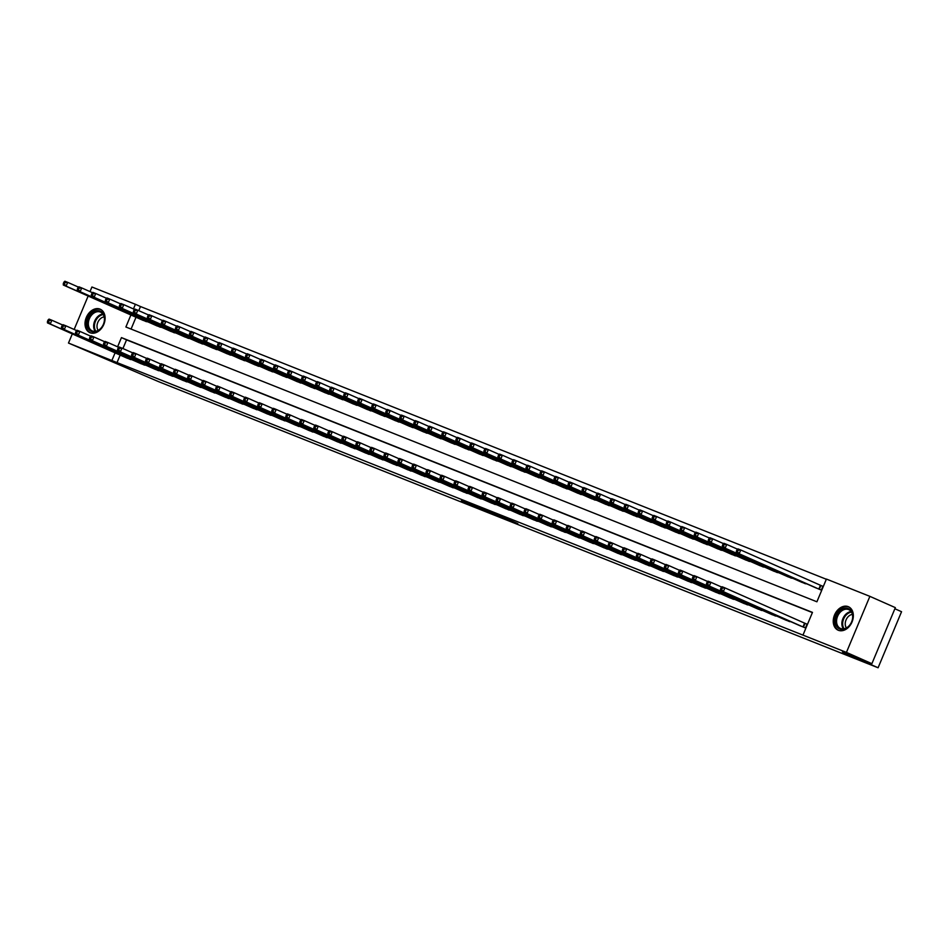 <?xml version="1.0" encoding="UTF-8"?>
<svg xmlns="http://www.w3.org/2000/svg" width="949" height="949" viewBox="0 0 949 949"><rect width="100%" height="100%" fill="white"/><g stroke="black" fill="none" stroke-linecap="round" stroke-linejoin="round"><path stroke-width="1.42" d="M517.81 523.646L498.937 515.283L517.81 523.646M100.001 309.113A12.812 9.419 113.9 0 1 100.25 309.22A12.812 9.419 113.9 0 1 103.738 324.582A12.812 9.419 113.9 0 1 90.119 332.755A12.812 9.419 113.9 0 1 89.87 332.648A12.812 9.419 113.9 0 1 86.383 317.286A12.812 9.419 113.9 0 1 100.001 309.113M848.24 606.648A12.812 9.419 113.9 0 1 848.477 606.755A12.812 9.419 113.9 0 1 851.977 622.117A12.812 9.419 113.9 0 1 838.347 630.278A12.812 9.419 113.9 0 1 838.109 630.183A12.812 9.419 113.9 0 1 834.61 614.822A12.812 9.419 113.9 0 1 848.24 606.648M461.333 500.894L481.855 509.364L461.333 500.894M130.915 314.973L125.885 327.002L816.911 601.785L826.413 579.068L869.877 596.352L895.346 607.633L871.894 663.683L842.451 651.975L878.098 667.764L159.041 381.83L68.482 343.052L72.302 333.906M871.894 663.683L846.437 652.402L802.961 635.118L812.474 612.39L121.448 337.607L117.605 346.812M120.167 355.104L117.035 362.589L802.961 635.118M117.035 362.589L68.482 343.052M500.526 516.754L515.722 522.804L482.139 508.605L500.645 516.458M498.498 515.995L465.022 501.796L498.51 515.959M812.391 612.591L126.549 339.872L122.919 348.532M798.761 625.189L805.464 627.941L807.041 624.157L805.215 623.434M791.585 622.022L784.74 619.614M777.563 616.435L770.718 614.039M763.542 610.859L756.697 608.463M749.52 605.284L742.676 602.888M735.499 599.709L728.654 597.312M721.477 594.133L714.621 591.737M707.456 588.558L700.599 586.162M693.434 582.983L686.578 580.586M679.401 577.407L672.556 575.011M665.379 571.832L658.535 569.436M651.358 566.256L644.513 563.86M637.337 560.681L630.492 558.285M623.315 555.106L616.47 552.709M609.294 549.53L602.449 547.134M595.272 543.955L588.427 541.559M581.251 538.38L574.406 535.983M567.229 532.804L560.385 530.408M553.208 527.229L546.363 524.833M539.186 521.653L532.342 519.257M525.165 516.078L518.308 513.67M511.143 510.503L504.287 508.095M497.122 504.927L490.265 502.519M483.088 499.34L476.244 496.944M469.067 493.765L462.222 491.368M455.046 488.189L448.201 485.793M441.024 482.614L434.179 480.218M427.003 477.039L420.158 474.642M412.981 471.463L406.136 469.067M398.96 465.888L392.115 463.492M384.938 460.312L378.093 457.916M370.917 454.737L364.072 452.341M356.895 449.162L350.051 446.765M342.874 443.586L336.029 441.19M328.852 438.011L321.996 435.615M314.831 432.436L307.974 430.039M300.809 426.86L293.953 424.464M286.788 421.285L279.931 418.889M272.754 415.709L265.91 413.313M258.733 410.134L251.888 407.738M244.712 404.559L237.867 402.162M230.69 398.983L223.845 396.587M216.669 393.408L209.824 391M202.647 387.833L195.802 385.424M188.626 382.245L181.781 379.849M174.604 376.67L167.759 374.274M160.583 371.095L153.738 368.698M146.561 365.519L139.717 363.123M132.54 359.944L125.695 357.548M826.33 579.258L140.488 306.539L138.768 310.655M136.015 317.227L131.069 329.066M814.598 587.324L821.3 590.076L822.89 586.28L821.063 585.557M807.433 584.145L800.576 581.749M793.4 578.57L786.555 576.173M779.378 572.994L772.533 570.598M765.357 567.419L758.512 565.023M751.335 561.844L744.49 559.447M737.314 556.268L730.469 553.872M723.292 550.693L716.448 548.285M709.271 545.117L702.426 542.709M695.249 539.53L688.405 537.134M681.228 533.955L674.383 531.559M667.206 528.379L660.362 525.983M653.185 522.804L646.34 520.408M639.163 517.229L632.307 514.832M625.142 511.653L618.285 509.257M611.12 506.078L604.264 503.682M597.087 500.503L590.242 498.106M583.066 494.927L576.221 492.531M569.044 489.352L562.199 486.956M555.023 483.776L548.178 481.38M541.001 478.201L534.157 475.805M526.98 472.626L520.135 470.229M512.958 467.05L506.114 464.654M498.937 461.475L492.092 459.079M484.915 455.9L478.071 453.503M470.894 450.324L464.049 447.928M456.872 444.749L450.028 442.353M442.851 439.173L435.994 436.777M428.829 433.598L421.973 431.19M414.808 428.023L407.951 425.615M400.786 422.447L393.93 420.039M386.753 416.86L379.908 414.464M372.732 411.285L365.887 408.889M358.71 405.709L351.865 403.313M344.689 400.134L337.844 397.738M330.667 394.559L323.823 392.162M316.646 388.983L309.801 386.587M302.624 383.408L295.78 381.012M288.603 377.832L281.758 375.436M274.581 372.257L267.737 369.861M260.56 366.682L253.715 364.286M246.538 361.106L239.694 358.71M232.517 355.531L225.66 353.135M218.495 349.956L211.639 347.559M204.474 344.38L197.617 341.984M190.441 338.805L183.596 336.409M176.419 333.229L169.574 330.833M162.398 327.654L155.553 325.258M148.376 322.079L141.531 319.683M878.098 667.764L901.55 611.714L894.871 608.76M869.877 596.352L846.437 652.402M74.152 329.469L88.15 296.029M90.001 291.604L91.923 287.001L135.399 304.285L133.441 308.935M140.488 306.539L135.399 304.285M115.078 352.85L111.946 360.335M126.549 339.872L121.448 337.607M513.006 521.701L492.65 512.875L513.006 521.701M488.035 511.653L494.963 514.488L488.035 511.653M736.993 549.768L736.365 551.274L737.48 551.725L738.12 550.206L736.993 549.768L737.954 548.878L740.754 549.993L739.176 553.777L736.365 552.662L816.401 588.119M822.866 586.34L740.754 549.993L738.12 550.206M819.473 589.353L739.176 553.777L737.48 551.725M736.365 552.662L736.365 551.274M721.157 587.633L720.516 589.151L721.643 589.602L722.272 588.083L721.157 587.633L722.118 586.755L724.917 587.87L723.328 591.654L803.637 627.218M721.643 589.602L723.328 591.654L720.528 590.539L800.553 625.996M722.272 588.083L724.917 587.87L807.018 624.205M720.516 589.151L720.528 590.539M722.972 544.192L722.343 545.699L723.458 546.149L724.099 544.631L722.972 544.192L723.933 543.303L726.732 544.418L725.155 548.202L722.343 547.087L802.368 582.544M737.587 549.222L726.732 544.418L724.099 544.631M805.452 583.777L725.155 548.202L723.458 546.149M722.343 547.087L722.343 545.699M708.95 538.617L708.322 540.123L709.437 540.574L710.077 539.056L708.95 538.617L709.911 537.727L712.711 538.842L711.133 542.626L708.322 541.511L788.346 576.968M723.565 543.647L712.711 538.842L710.077 539.056M791.43 578.19L711.133 542.626L709.437 540.574M708.322 541.511L708.322 540.123M694.929 533.041L694.3 534.548L695.415 534.999L696.056 533.48L694.929 533.041L695.89 532.152L698.689 533.267L697.112 537.051L694.3 535.936L774.325 571.393M709.544 538.071L698.689 533.267L696.056 533.48M777.409 572.615L697.112 537.051L695.415 534.999M694.3 535.936L694.3 534.548M707.135 582.057L706.495 583.576L707.622 584.026L708.251 582.508L707.135 582.057L708.084 581.179L710.896 582.295L709.306 586.079L789.615 621.642M707.622 584.026L709.306 586.079L706.507 584.964L786.531 620.421M708.251 582.508L710.896 582.295L721.738 587.099M706.495 583.576L706.507 584.964M693.114 576.482L692.473 578L693.6 578.451L694.229 576.933L693.114 576.482L694.063 575.604L696.874 576.719L695.285 580.503L775.594 616.067M693.6 578.451L695.285 580.503L692.485 579.388L772.51 614.845M694.229 576.933L696.874 576.719L707.717 581.523M692.473 578L692.485 579.388M679.093 570.907L678.452 572.425L679.579 572.876L680.208 571.357L679.093 570.907L680.042 570.029L682.853 571.144L681.263 574.928L761.572 610.492M679.579 572.876L681.263 574.928L678.464 573.813L758.488 609.27M680.208 571.357L682.853 571.144L693.695 575.948M678.452 572.425L678.464 573.813M680.908 527.466L680.279 528.973L681.394 529.423L682.034 527.905L680.908 527.466L681.868 526.576L684.668 527.691L683.09 531.476L680.279 530.361L760.303 565.818M695.51 532.496L684.668 527.691L682.034 527.905M763.387 567.039L683.09 531.476L681.394 529.423M680.279 530.361L680.279 528.973M665.059 565.331L664.43 566.85L665.557 567.3L666.186 565.782L665.059 565.331L666.02 564.453L668.831 565.568L667.242 569.353L747.551 604.916M665.557 567.3L667.242 569.353L664.442 568.237L744.467 603.694M666.186 565.782L668.831 565.568L679.674 570.373M664.43 566.85L664.442 568.237M839.687 611.109A11.091 8.15 113.9 0 1 851.597 611.476A11.091 8.15 113.9 0 1 848.525 626.542A11.091 8.15 113.9 0 1 836.615 626.174A11.091 8.15 113.9 0 1 839.687 611.109M848.714 626.198A10.261 7.545 -66.1 0 0 848.774 609.661A10.261 7.545 -66.1 0 0 840.529 611.903A10.261 7.545 -66.1 0 0 840.458 628.44A10.261 7.545 -66.1 0 0 848.714 626.198M846.401 627.941A8.078 5.943 113.9 0 1 848.347 616.506A8.078 5.943 113.9 0 1 852.392 614.394M849.26 607.194L849.426 607.253A12.728 9.348 -66.1 0 0 849.26 607.194A12.728 9.348 -66.1 0 0 839.035 609.958A12.728 9.348 -66.1 0 0 838.952 630.468A12.728 9.348 -66.1 0 0 839.13 630.539M91.602 331.521A11.091 8.15 113.9 0 1 88.304 318.283A11.091 8.15 113.9 0 1 100.155 311.07A11.091 8.15 113.9 0 1 103.453 324.309A11.091 8.15 113.9 0 1 91.602 331.521M100.345 312.055A10.261 7.545 -66.1 0 0 89.431 318.603A10.261 7.545 -66.1 0 0 92.231 330.904A10.261 7.545 -66.1 0 0 92.433 330.987A10.261 7.545 -66.1 0 0 103.346 324.439A10.261 7.545 -66.1 0 0 100.547 312.138A10.261 7.545 -66.1 0 0 100.345 312.055M98.162 330.406A8.078 5.943 113.9 0 1 97.913 322.197A8.078 5.943 113.9 0 1 104.165 316.871M101.033 309.659L101.187 309.73A12.728 9.348 -66.1 0 0 101.033 309.659A12.728 9.348 -66.1 0 0 100.796 309.552A12.728 9.348 -66.1 0 0 87.261 317.666A12.728 9.348 -66.1 0 0 90.724 332.933A12.728 9.348 -66.1 0 0 90.902 333.004M666.886 521.891L666.257 523.397L667.372 523.848L668.001 522.33L666.886 521.891L667.847 521.001L670.646 522.116L669.069 525.9L666.257 524.785L746.282 560.242M681.489 526.92L670.646 522.116L668.001 522.33M749.366 561.464L669.069 525.9L667.372 523.848M666.257 524.785L666.257 523.397M651.038 559.756L650.409 561.274L651.536 561.713L652.165 560.207L651.038 559.756L651.999 558.878L654.81 559.993L653.22 563.777L733.518 599.341M651.536 561.713L653.22 563.777L650.421 562.662L730.445 598.119M652.165 560.207L654.81 559.993L665.652 564.797M650.409 561.274L650.421 562.662M652.865 516.303L652.224 517.822L653.351 518.273L653.98 516.754L652.865 516.303L653.825 515.426L656.625 516.541L655.035 520.325L652.236 519.21L732.26 554.667M667.467 521.345L656.625 516.541L653.98 516.754M735.345 555.889L655.035 520.325L653.351 518.273M652.236 519.21L652.224 517.822M637.016 554.18L636.388 555.699L637.503 556.138L638.143 554.631L637.016 554.18L637.977 553.303L640.789 554.418L639.199 558.202L719.496 593.766M637.503 556.138L639.199 558.202L636.399 557.087L716.424 592.544M638.143 554.631L640.789 554.418L651.631 559.222M636.388 555.699L636.399 557.087M638.843 510.728L638.202 512.246L639.329 512.697L639.958 511.179L638.843 510.728L639.804 509.85L642.603 510.965L641.014 514.749L638.214 513.634L718.239 549.091M653.446 515.77L642.603 510.965L639.958 511.179M721.323 550.313L641.014 514.749L639.329 512.697M638.214 513.634L638.202 512.246M622.995 548.605L622.366 550.123L623.481 550.562L624.122 549.056L622.995 548.605L623.956 547.727L626.755 548.842L625.177 552.626L705.475 588.19M623.481 550.562L625.177 552.626L622.366 551.511L702.402 586.968M624.122 549.056L626.755 548.842L637.609 553.647M622.366 550.123L622.366 551.511M624.822 505.153L624.181 506.671L625.308 507.122L625.937 505.603L624.822 505.153L625.771 504.275L628.582 505.39L626.992 509.174L624.193 508.059L704.217 543.516M639.424 510.194L628.582 505.39L625.937 505.603M707.302 544.738L626.992 509.174L625.308 507.122M624.193 508.059L624.181 506.671M608.973 543.03L608.345 544.548L609.46 544.987L610.1 543.48L608.973 543.03L609.934 542.14L612.734 543.255L611.156 547.051L691.453 582.615M609.46 544.987L611.156 547.051L608.345 545.936L688.369 581.393M610.1 543.48L612.734 543.255L623.588 548.059M608.345 544.548L608.345 545.936M610.8 499.577L610.16 501.096L611.286 501.547L611.915 500.028L610.8 499.577L611.749 498.7L614.561 499.815L612.971 503.599L610.171 502.484L690.196 537.941M625.403 504.619L614.561 499.815L611.915 500.028M693.28 539.162L612.971 503.599L611.286 501.547M610.171 502.484L610.16 501.096M594.952 537.454L594.323 538.973L595.438 539.412L596.079 537.905L594.952 537.454L595.913 536.565L598.712 537.68L597.135 541.476L677.432 577.039M595.438 539.412L597.135 541.476L594.323 540.361L674.348 575.818M596.079 537.905L598.712 537.68L609.566 542.484M594.323 538.973L594.323 540.361M596.779 494.002L596.138 495.52L597.265 495.971L597.894 494.453L596.779 494.002L597.728 493.124L600.539 494.239L598.949 498.023L596.15 496.908L676.174 532.365M611.381 499.044L600.539 494.239L597.894 494.453M679.259 533.587L598.949 498.023L597.265 495.971M596.15 496.908L596.138 495.52M580.93 531.879L580.302 533.397L581.417 533.836L582.057 532.33L580.93 531.879L581.891 530.989L584.691 532.104L583.113 535.9L663.41 571.464M581.417 533.836L583.113 535.9L580.302 534.785L660.326 570.23M582.057 532.33L584.691 532.104L595.545 536.909M580.302 533.397L580.302 534.785M582.757 488.427L582.117 489.945L583.244 490.396L583.872 488.877L582.757 488.427L583.706 487.549L586.518 488.664L584.928 492.448L582.128 491.333L662.153 526.79M597.36 493.468L586.518 488.664L583.872 488.877M665.237 528.012L584.928 492.448L583.244 490.396M582.128 491.333L582.117 489.945M566.909 526.304L566.28 527.822L567.395 528.261L568.036 526.742L566.909 526.304L567.87 525.414L570.669 526.529L569.092 530.325L649.389 565.889M567.395 528.261L569.092 530.325L566.28 529.21L646.305 564.655M568.036 526.742L570.669 526.529L581.512 531.333M566.28 527.822L566.28 529.21M568.724 482.851L568.095 484.37L569.222 484.809L569.851 483.302L568.724 482.851L569.685 481.973L572.496 483.088L570.907 486.873L568.107 485.758L648.131 521.215M583.338 487.893L572.496 483.088L569.851 483.302M651.204 522.436L570.907 486.873L569.222 484.809M568.107 485.758L568.095 484.37M552.887 520.728L552.259 522.247L553.374 522.685L554.002 521.167L552.887 520.728L553.848 519.838L556.648 520.954L555.07 524.75L635.367 560.313M553.374 522.685L555.07 524.75L552.259 523.634L632.283 559.08M554.002 521.167L556.648 520.954L567.49 525.758M552.259 522.247L552.259 523.634M554.702 477.276L554.074 478.794L555.201 479.233L555.829 477.727L554.702 477.276L555.663 476.398L558.475 477.513L556.885 481.297L554.086 480.182L634.11 515.639M569.317 482.317L558.475 477.513L555.829 477.727M637.182 516.861L556.885 481.297L555.201 479.233M554.086 480.182L554.074 478.794M538.866 515.153L538.225 516.659L539.352 517.11L539.981 515.592L538.866 515.153L539.827 514.263L542.626 515.378L541.037 519.174L621.346 554.738M539.352 517.11L541.037 519.174L538.237 518.059L618.262 553.504M539.981 515.592L542.626 515.378L553.469 520.182M538.225 516.659L538.237 518.059M540.681 471.7L540.052 473.219L541.167 473.658L541.808 472.151L540.681 471.7L541.642 470.823L544.441 471.938L542.864 475.722L540.064 474.607L620.088 510.064M555.295 476.742L544.441 471.938L541.808 472.151M623.161 511.286L542.864 475.722L541.167 473.658M540.064 474.607L540.052 473.219M524.844 509.577L524.204 511.084L525.331 511.535L525.96 510.016L524.844 509.577L525.805 508.688L528.605 509.803L527.015 513.587L607.324 549.163M525.331 511.535L527.015 513.587L524.216 512.472L604.24 547.929M525.96 510.016L528.605 509.803L539.447 514.607M524.204 511.084L524.216 512.472M526.659 466.125L526.031 467.643L527.146 468.082L527.786 466.576L526.659 466.125L527.62 465.247L530.42 466.362L528.842 470.146L526.031 469.031L606.067 504.488M541.274 471.167L530.42 466.362L527.786 466.576M609.139 505.71L528.842 470.146L527.146 468.082M526.031 469.031L526.031 467.643M510.823 504.002L510.182 505.509L511.309 505.959L511.938 504.441L510.823 504.002L511.772 503.112L514.583 504.227L512.994 508.012L593.303 543.587M511.309 505.959L512.994 508.012L510.194 506.896L590.219 542.354M511.938 504.441L514.583 504.227L525.426 509.032M510.182 505.509L510.194 506.896M512.638 460.55L512.009 462.068L513.124 462.507L513.765 461L512.638 460.55L513.599 459.66L516.398 460.775L514.821 464.571L512.009 463.456L592.034 498.913M527.253 465.579L516.398 460.775L513.765 461M595.118 500.135L514.821 464.571L513.124 462.507M512.009 463.456L512.009 462.068M496.802 498.427L496.161 499.933L497.288 500.384L497.917 498.866L496.802 498.427L497.751 497.537L500.562 498.652L498.972 502.436L579.281 538M497.288 500.384L498.972 502.436L496.173 501.321L576.197 536.778M497.917 498.866L500.562 498.652L511.404 503.456M496.161 499.933L496.173 501.321M498.616 454.974L497.988 456.493L499.103 456.932L499.743 455.425L498.616 454.974L499.577 454.085L502.377 455.2L500.799 458.996L497.988 457.881L578.012 493.326M513.231 460.004L502.377 455.2L499.743 455.425M581.096 494.559L500.799 458.996L499.103 456.932M497.988 457.881L497.988 456.493M482.78 492.851L482.139 494.358L483.266 494.809L483.895 493.29L482.78 492.851L483.729 491.962L486.54 493.077L484.951 496.861L565.26 532.425M483.266 494.809L484.951 496.861L482.151 495.746L562.176 531.203M483.895 493.29L486.54 493.077L497.383 497.881M482.139 494.358L482.151 495.746M484.595 449.399L483.966 450.917L485.081 451.356L485.722 449.85L484.595 449.399L485.556 448.509L488.355 449.624L486.778 453.42L483.966 452.305L563.991 487.75M499.198 454.429L488.355 449.624L485.722 449.85M567.075 488.984L486.778 453.42L485.081 451.356M483.966 452.305L483.966 450.917M468.759 487.276L468.118 488.782L469.245 489.233L469.874 487.715L468.759 487.276L469.708 486.386L472.519 487.501L470.929 491.285L551.239 526.849M469.245 489.233L470.929 491.285L468.13 490.17L548.154 525.627M469.874 487.715L472.519 487.501L483.361 492.306M468.118 488.782L468.13 490.17M470.574 443.824L469.945 445.342L471.06 445.781L471.7 444.262L470.574 443.824L471.534 442.934L474.334 444.049L472.756 447.845L469.945 446.73L549.969 482.175M485.176 448.853L474.334 444.049L471.7 444.262M553.053 483.409L472.756 447.845L471.06 445.781M469.945 446.73L469.945 445.342M454.725 481.689L454.097 483.207L455.223 483.658L455.852 482.139L454.725 481.689L455.686 480.811L458.497 481.926L456.908 485.71L537.205 521.274M455.223 483.658L456.908 485.71L454.108 484.595L534.133 520.052M455.852 482.139L458.497 481.926L469.34 486.73M454.097 483.207L454.108 484.595M456.552 438.248L455.911 439.767L457.038 440.206L457.667 438.687L456.552 438.248L457.513 437.359L460.312 438.474L458.735 442.27L455.923 441.155L535.948 476.6M471.155 443.278L460.312 438.474L457.667 438.687M539.032 477.833L458.735 442.27L457.038 440.206M455.923 441.155L455.911 439.767M440.704 476.113L440.075 477.632L441.202 478.082L441.831 476.564L440.704 476.113L441.665 475.235L444.476 476.351L442.886 480.135L523.184 515.698M441.202 478.082L442.886 480.135L440.087 479.02L520.111 514.477M441.831 476.564L444.476 476.351L455.318 481.155M440.075 477.632L440.087 479.02M442.531 432.673L441.89 434.179L443.017 434.63L443.646 433.112L442.531 432.673L443.491 431.783L446.291 432.898L444.701 436.682L441.902 435.567L521.926 471.024M457.133 437.703L446.291 432.898L443.646 433.112M525.011 472.258L444.701 436.682L443.017 434.63M441.902 435.567L441.89 434.179M426.682 470.538L426.054 472.056L427.169 472.507L427.809 470.989L426.682 470.538L427.643 469.66L430.443 470.775L428.865 474.559L509.162 510.123M427.169 472.507L428.865 474.559L426.065 473.444L506.09 508.901M427.809 470.989L430.443 470.775L441.297 475.579M426.054 472.056L426.065 473.444M428.509 427.097L427.869 428.604L428.995 429.055L429.624 427.536L428.509 427.097L429.47 426.208L432.269 427.323L430.68 431.107L427.88 429.992L507.905 465.449M443.112 432.127L432.269 427.323L429.624 427.536M510.989 466.683L430.68 431.107L428.995 429.055M427.88 429.992L427.869 428.604M412.661 464.963L412.032 466.481L413.147 466.932L413.788 465.413L412.661 464.963L413.622 464.085L416.421 465.2L414.843 468.984L495.141 504.548M413.147 466.932L414.843 468.984L412.032 467.869L492.068 503.326M413.788 465.413L416.421 465.2L427.275 470.004M412.032 466.481L412.032 467.869M414.488 421.522L413.847 423.029L414.974 423.479L415.603 421.961L414.488 421.522L415.437 420.632L418.248 421.747L416.658 425.532L413.859 424.417L493.883 459.874M429.09 426.552L418.248 421.747L415.603 421.961M496.968 461.095L416.658 425.532L414.974 423.479M413.859 424.417L413.847 423.029M398.639 459.387L398.011 460.906L399.126 461.356L399.766 459.838L398.639 459.387L399.6 458.509L402.4 459.624L400.822 463.409L481.119 498.972M399.126 461.356L400.822 463.409L398.011 462.293L478.035 497.751M399.766 459.838L402.4 459.624L413.254 464.429M398.011 460.906L398.011 462.293M400.466 415.947L399.826 417.453L400.952 417.904L401.581 416.386L400.466 415.947L401.415 415.057L404.227 416.172L402.637 419.956L399.837 418.841L479.862 454.298M415.069 420.976L404.227 416.172L401.581 416.386M482.946 455.52L402.637 419.956L400.952 417.904M399.837 418.841L399.826 417.453M384.618 453.812L383.989 455.33L385.104 455.781L385.745 454.263L384.618 453.812L385.579 452.934L388.378 454.049L386.801 457.833L467.098 493.397M385.104 455.781L386.801 457.833L383.989 456.718L464.014 492.175M385.745 454.263L388.378 454.049L399.232 458.853M383.989 455.33L383.989 456.718M386.445 410.371L385.804 411.878L386.931 412.329L387.56 410.81L386.445 410.371L387.394 409.482L390.205 410.597L388.616 414.381L385.816 413.266L465.84 448.723M401.047 415.401L390.205 410.597L387.56 410.81M468.925 449.945L388.616 414.381L386.931 412.329M385.816 413.266L385.804 411.878M370.596 448.236L369.968 449.755L371.083 450.206L371.723 448.687L370.596 448.236L371.557 447.359L374.357 448.474L372.779 452.258L453.076 487.822M371.083 450.206L372.779 452.258L369.968 451.143L449.992 486.6M371.723 448.687L374.357 448.474L385.199 453.278M369.968 449.755L369.968 451.143M372.411 404.796L371.783 406.302L372.91 406.753L373.538 405.235L372.411 404.796L373.372 403.906L376.184 405.021L374.594 408.805L371.794 407.69L451.819 443.147M387.026 409.826L376.184 405.021L373.538 405.235M454.891 444.369L374.594 408.805L372.91 406.753M371.794 407.69L371.783 406.302M356.575 442.661L355.946 444.179L357.061 444.618L357.702 443.112L356.575 442.661L357.536 441.783L360.335 442.898L358.758 446.682L439.055 482.246M357.061 444.618L358.758 446.682L355.946 445.567L435.971 481.024M357.702 443.112L360.335 442.898L371.178 447.703M355.946 444.179L355.946 445.567M358.39 399.209L357.761 400.727L358.888 401.178L359.517 399.659L358.39 399.209L359.351 398.331L362.162 399.446L360.573 403.23L357.773 402.115L437.797 437.572M373.004 404.25L362.162 399.446L359.517 399.659M440.87 438.794L360.573 403.23L358.888 401.178M357.773 402.115L357.761 400.727M342.553 437.086L341.913 438.604L343.04 439.043L343.668 437.536L342.553 437.086L343.514 436.208L346.314 437.323L344.736 441.107L425.033 476.671M343.04 439.043L344.736 441.107L341.925 439.992L421.949 475.449M343.668 437.536L346.314 437.323L357.156 442.127M341.913 438.604L341.925 439.992M344.368 393.633L343.74 395.152L344.855 395.603L345.495 394.084L344.368 393.633L345.329 392.756L348.141 393.871L346.551 397.655L343.752 396.54L423.776 431.997M358.983 398.675L348.141 393.871L345.495 394.084M426.848 433.219L346.551 397.655L344.855 395.603M343.752 396.54L343.74 395.152M328.532 431.51L327.891 433.029L329.018 433.468L329.647 431.961L328.532 431.51L329.493 430.632L332.292 431.748L330.703 435.532L411.012 471.095M329.018 433.468L330.703 435.532L327.903 434.417L407.928 469.874M329.647 431.961L332.292 431.748L343.135 436.552M327.891 433.029L327.903 434.417M330.347 388.058L329.718 389.576L330.833 390.027L331.474 388.509L330.347 388.058L331.308 387.18L334.107 388.295L332.53 392.079L329.718 390.964L409.754 426.421M344.962 393.1L334.107 388.295L331.474 388.509M412.827 427.643L332.53 392.079L330.833 390.027M329.718 390.964L329.718 389.576M314.51 425.935L313.87 427.453L314.997 427.892L315.626 426.386L314.51 425.935L315.471 425.045L318.271 426.16L316.681 429.956L396.99 465.52M314.997 427.892L316.681 429.956L313.882 428.841L393.906 464.298M315.626 426.386L318.271 426.16L329.113 430.965M313.87 427.453L313.882 428.841M316.325 382.483L315.697 384.001L316.812 384.452L317.452 382.933L316.325 382.483L317.286 381.605L320.086 382.72L318.508 386.504L315.697 385.389L395.721 420.846M330.94 387.524L320.086 382.72L317.452 382.933M398.805 422.068L318.508 386.504L316.812 384.452M315.697 385.389L315.697 384.001M300.489 420.36L299.848 421.878L300.975 422.317L301.604 420.81L300.489 420.36L301.438 419.47L304.249 420.585L302.66 424.381L382.969 459.945M300.975 422.317L302.66 424.381L299.86 423.266L379.885 458.723M301.604 420.81L304.249 420.585L315.092 425.389M299.848 421.878L299.86 423.266M302.304 376.907L301.675 378.426L302.79 378.876L303.431 377.358L302.304 376.907L303.265 376.029L306.064 377.144L304.487 380.929L301.675 379.814L381.7 415.271M316.919 381.949L306.064 377.144L303.431 377.358M384.784 416.492L304.487 380.929L302.79 378.876M301.675 379.814L301.675 378.426M286.468 414.784L285.827 416.303L286.954 416.741L287.583 415.235L286.468 414.784L287.417 413.894L290.228 415.01L288.638 418.806L368.947 454.369M286.954 416.741L288.638 418.806L285.839 417.69L365.863 453.136M287.583 415.235L290.228 415.01L301.07 419.814M285.827 416.303L285.839 417.69M288.282 371.332L287.654 372.85L288.769 373.301L289.409 371.783L288.282 371.332L289.243 370.454L292.043 371.569L290.465 375.353L287.654 374.238L367.678 409.695M302.897 376.373L292.043 371.569L289.409 371.783M370.762 410.917L290.465 375.353L288.769 373.301M287.654 374.238L287.654 372.85M272.446 409.209L271.805 410.727L272.932 411.166L273.561 409.648L272.446 409.209L273.395 408.319L276.206 409.434L274.617 413.23L354.926 448.794M272.932 411.166L274.617 413.23L271.817 412.115L351.842 447.56M273.561 409.648L276.206 409.434L287.049 414.238M271.805 410.727L271.817 412.115M274.261 365.756L273.632 367.275L274.747 367.726L275.388 366.207L274.261 365.756L275.222 364.879L278.021 365.994L276.444 369.778L273.632 368.663L353.657 404.12M288.864 370.798L278.021 365.994L275.388 366.207M356.741 405.342L276.444 369.778L274.747 367.726M273.632 368.663L273.632 367.275M258.413 403.633L257.784 405.152L258.911 405.591L259.54 404.072L258.413 403.633L259.374 402.744L262.185 403.859L260.595 407.655L340.893 443.219M258.911 405.591L260.595 407.655L257.796 406.54L337.82 441.985M259.54 404.072L262.185 403.859L273.027 408.663M257.784 405.152L257.796 406.54M260.24 360.181L259.599 361.699L260.726 362.138L261.355 360.632L260.24 360.181L261.2 359.303L264 360.418L262.422 364.202L259.611 363.087L339.635 398.544M274.842 365.223L264 360.418L261.355 360.632M342.719 399.766L262.422 364.202L260.726 362.138M259.611 363.087L259.599 361.699M244.391 398.058L243.763 399.565L244.889 400.015L245.518 398.497L244.391 398.058L245.352 397.168L248.163 398.283L246.574 402.079L326.871 437.643M244.889 400.015L246.574 402.079L243.774 400.964L323.799 436.41M245.518 398.497L248.163 398.283L259.006 403.088M243.763 399.565L243.774 400.964M246.218 354.606L245.577 356.124L246.704 356.563L247.333 355.056L246.218 354.606L247.179 353.728L249.978 354.843L248.389 358.627L245.589 357.512L325.614 392.969M260.821 359.647L249.978 354.843L247.333 355.056M328.698 394.191L248.389 358.627L246.704 356.563M245.589 357.512L245.577 356.124M230.37 392.483L229.741 393.989L230.856 394.44L231.497 392.922L230.37 392.483L231.331 391.593L234.142 392.708L232.552 396.492L312.85 432.068M230.856 394.44L232.552 396.492L229.753 395.377L309.777 430.834M231.497 392.922L234.142 392.708L244.984 397.512M229.741 393.989L229.753 395.377M232.197 349.03L231.556 350.549L232.683 350.988L233.312 349.481L232.197 349.03L233.157 348.153L235.957 349.268L234.367 353.052L231.568 351.937L311.592 387.394M246.799 354.072L235.957 349.268L233.312 349.481M314.677 388.616L234.367 353.052L232.683 350.988M231.568 351.937L231.556 350.549M216.348 386.907L215.72 388.414L216.835 388.865L217.475 387.346L216.348 386.907L217.309 386.018L220.109 387.133L218.531 390.917L298.828 426.492M216.835 388.865L218.531 390.917L215.72 389.802L295.756 425.259M217.475 387.346L220.109 387.133L230.963 391.937M215.72 388.414L215.72 389.802M218.175 343.455L217.535 344.973L218.661 345.412L219.29 343.906L218.175 343.455L219.124 342.565L221.936 343.68L220.346 347.476L217.546 346.361L297.571 381.818M232.778 348.485L221.936 343.68L219.29 343.906M300.655 383.04L220.346 347.476L218.661 345.412M217.546 346.361L217.535 344.973M202.327 381.332L201.698 382.838L202.813 383.289L203.454 381.771L202.327 381.332L203.288 380.442L206.087 381.557L204.51 385.341L284.807 420.905M202.813 383.289L204.51 385.341L201.698 384.226L281.723 419.683M203.454 381.771L206.087 381.557L216.941 386.362M201.698 382.838L201.698 384.226M204.154 337.88L203.513 339.398L204.64 339.837L205.269 338.33L204.154 337.88L205.103 336.99L207.914 338.105L206.324 341.901L203.525 340.786L283.549 376.243M218.756 342.909L207.914 338.105L205.269 338.33M286.634 377.465L206.324 341.901L204.64 339.837M203.525 340.786L203.513 339.398M188.305 375.757L187.677 377.263L188.792 377.714L189.432 376.195L188.305 375.757L189.266 374.867L192.066 375.982L190.488 379.766L270.785 415.33M188.792 377.714L190.488 379.766L187.677 378.651L267.701 414.108M189.432 376.195L192.066 375.982L202.92 380.786M187.677 377.263L187.677 378.651M190.132 332.304L189.492 333.823L190.619 334.262L191.247 332.755L190.132 332.304L191.081 331.415L193.893 332.53L192.303 336.326L189.503 335.211L269.528 370.656M204.735 337.334L193.893 332.53L191.247 332.755M272.612 371.889L192.303 336.326L190.619 334.262M189.503 335.211L189.492 333.823M174.284 370.181L173.655 371.688L174.77 372.138L175.411 370.62L174.284 370.181L175.245 369.291L178.044 370.407L176.467 374.191L256.764 409.754M174.77 372.138L176.467 374.191L173.655 373.076L253.68 408.533M175.411 370.62L178.044 370.407L188.898 375.211M173.655 371.688L173.655 373.076M176.099 326.729L175.47 328.247L176.597 328.686L177.226 327.168L176.099 326.729L177.06 325.839L179.871 326.954L178.282 330.75L175.482 329.635L255.506 365.08M190.713 331.759L179.871 326.954L177.226 327.168M258.591 366.314L178.282 330.75L176.597 328.686M175.482 329.635L175.47 328.247M160.262 364.606L159.634 366.112L160.749 366.563L161.389 365.045L160.262 364.606L161.223 363.716L164.023 364.831L162.445 368.615L242.742 404.179M160.749 366.563L162.445 368.615L159.634 367.5L239.658 402.957M161.389 365.045L164.023 364.831L174.865 369.636M159.634 366.112L159.634 367.5M162.077 321.153L161.449 322.672L162.576 323.111L163.204 321.592L162.077 321.153L163.038 320.264L165.85 321.379L164.26 325.175L161.46 324.06L241.485 359.505M176.692 326.183L165.85 321.379L163.204 321.592M244.557 360.739L164.26 325.175L162.576 323.111M161.46 324.06L161.449 322.672M146.241 359.019L145.6 360.537L146.727 360.988L147.356 359.469L146.241 359.019L147.202 358.141L150.001 359.256L148.424 363.04L228.721 398.604M146.727 360.988L148.424 363.04L145.612 361.925L225.637 397.382M147.356 359.469L150.001 359.256L160.844 364.06M145.6 360.537L145.612 361.925M148.056 315.578L147.427 317.085L148.542 317.535L149.183 316.017L148.056 315.578L149.017 314.688L151.828 315.803L150.239 319.599L147.439 318.473L227.463 353.93M162.67 320.608L151.828 315.803L149.183 316.017M230.536 355.163L150.239 319.599L148.542 317.535M147.439 318.473L147.427 317.085M132.219 353.443L131.579 354.962L132.706 355.412L133.335 353.894L132.219 353.443L133.18 352.565L135.98 353.68L134.39 357.465L214.699 393.028M132.706 355.412L134.39 357.465L131.591 356.349L211.615 391.807M133.335 353.894L135.98 353.68L146.822 358.485M131.579 354.962L131.591 356.349M134.034 310.003L133.406 311.509L134.521 311.96L135.161 310.442L134.034 310.003L134.995 309.113L137.795 310.228L136.217 314.012L133.406 312.897L213.442 348.354M148.649 315.032L137.795 310.228L135.161 310.442M216.514 349.588L136.217 314.012L134.521 311.96M133.406 312.897L133.406 311.509M118.198 347.868L117.557 349.386L118.684 349.837L119.313 348.319L118.198 347.868L119.159 346.99L121.958 348.105L120.369 351.889L200.678 387.453M118.684 349.837L120.369 351.889L117.569 350.774L197.594 386.231M119.313 348.319L121.958 348.105L132.801 352.909M117.557 349.386L117.569 350.774M120.013 304.427L119.384 305.934L120.499 306.385L121.14 304.866L120.013 304.427L120.974 303.538L123.773 304.653L122.196 308.437L119.384 307.322L199.409 342.779M134.628 309.457L123.773 304.653L121.14 304.866M202.493 344.012L122.196 308.437L120.499 306.385M119.384 307.322L119.384 305.934M104.176 342.292L103.536 343.811L104.663 344.262L105.292 342.743L104.176 342.292L105.125 341.415L107.937 342.53L106.347 346.314L186.656 381.878M104.663 344.262L106.347 346.314L103.548 345.199L183.572 380.656M105.292 342.743L107.937 342.53L118.779 347.334M103.536 343.811L103.548 345.199M105.991 298.852L105.363 300.358L106.478 300.809L107.118 299.291L105.991 298.852L106.952 297.962L109.752 299.077L108.174 302.861L105.363 301.746L185.387 337.203M120.606 303.882L109.752 299.077L107.118 299.291M188.471 338.425L108.174 302.861L106.478 300.809M105.363 301.746L105.363 300.358M90.155 336.717L89.514 338.235L90.641 338.686L91.27 337.168L90.155 336.717L91.104 335.839L93.915 336.954L92.326 340.738L172.635 376.302M90.641 338.686L92.326 340.738L89.526 339.623L169.551 375.08M91.27 337.168L93.915 336.954L104.758 341.759M89.514 338.235L89.526 339.623M91.97 293.277L91.341 294.783L92.456 295.234L93.097 293.716L91.97 293.277L92.931 292.387L95.73 293.502L94.153 297.286L91.341 296.171L171.366 331.628M106.585 298.306L95.73 293.502L93.097 293.716M174.45 332.85L94.153 297.286L92.456 295.234M91.341 296.171L91.341 294.783M76.134 331.142L75.493 332.66L76.62 333.111L77.249 331.592L76.134 331.142L77.083 330.264L79.894 331.379L78.304 335.163L158.613 370.727M76.62 333.111L78.304 335.163L75.505 334.048L155.529 369.505M77.249 331.592L79.894 331.379L90.736 336.183M75.493 332.66L75.505 334.048M77.948 287.701L77.32 289.208L78.435 289.659L79.075 288.14L77.948 287.701L78.909 286.812L81.709 287.927L80.131 291.711L77.32 290.596L157.344 326.053M92.551 292.731L81.709 287.927L79.075 288.14M160.428 327.275L80.131 291.711L78.435 289.659M77.32 290.596L77.32 289.208M62.1 325.566L61.471 327.085L62.598 327.524L63.227 326.017L62.1 325.566L63.061 324.688L65.872 325.804L64.283 329.588L144.592 365.151M62.598 327.524L64.283 329.588L61.483 328.473L141.508 363.93M63.227 326.017L65.872 325.804L76.715 330.608M61.471 327.085L61.483 328.473M63.927 282.114L63.298 283.632L64.413 284.083L65.042 282.565L63.927 282.114L64.888 281.236L67.687 282.351L66.11 286.135L63.298 285.02L143.323 320.477M78.53 287.156L67.687 282.351L65.042 282.565M146.407 321.699L66.11 286.135L64.413 284.083M63.298 285.02L63.298 283.632M48.079 319.991L47.45 321.509L48.577 321.948L49.206 320.442L48.079 319.991L49.04 319.113L51.851 320.228L50.261 324.012L130.559 359.576M48.577 321.948L50.261 324.012L47.462 322.897L127.486 358.354M49.206 320.442L51.851 320.228L62.693 325.033M47.45 321.509L47.462 322.897M820.873 585.486L819.295 589.27M820.411 585.284L818.833 589.068M802.984 626.945L804.574 623.149M803.447 627.135L805.037 623.351M843.436 628.89A10.261 7.545 113.9 0 1 845.832 614.252A10.261 7.545 113.9 0 1 851.111 611.559M851.478 612.117A9.929 7.295 -66.1 0 0 846.472 614.715A9.929 7.295 -66.1 0 0 844.1 628.796M95.208 331.355A10.261 7.545 113.9 0 1 94.793 320.821A10.261 7.545 113.9 0 1 102.883 314.036M103.251 314.594A9.929 7.295 -66.1 0 0 95.529 321.142A9.929 7.295 -66.1 0 0 95.861 331.26"/></g></svg>
